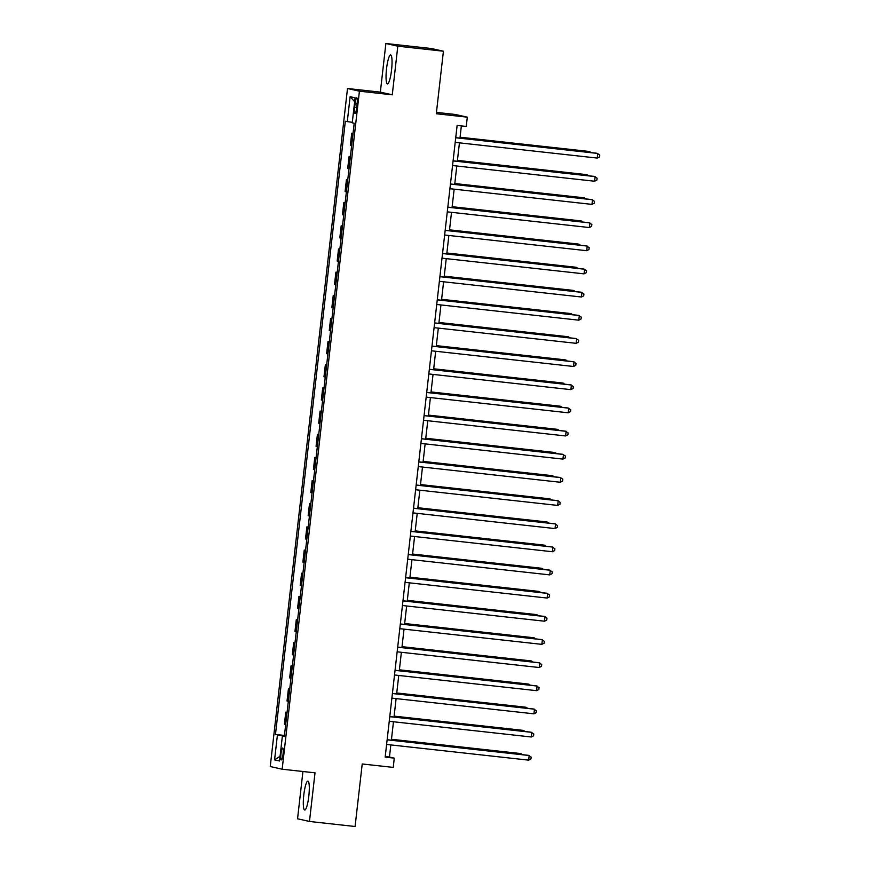 <?xml version="1.0" encoding="UTF-8"?>
<svg xmlns="http://www.w3.org/2000/svg" width="870" height="870" viewBox="0 0 870 870"><rect width="100%" height="100%" fill="white"/><g stroke="black" fill="none" stroke-linecap="round" stroke-linejoin="round"><path stroke-width="1.3" d="M308.817 796.137A14.551 2.556 -83.7 0 0 307.904 781.119A14.551 2.556 -83.7 0 0 303.793 795.006A14.551 2.556 -83.7 0 0 304.707 810.035A14.551 2.556 -83.7 0 0 308.817 796.137M391.554 69.959A14.551 2.556 -83.7 0 0 390.641 54.93A14.551 2.556 -83.7 0 0 386.53 68.828A14.551 2.556 -83.7 0 0 387.454 83.846A14.551 2.556 -83.7 0 0 391.554 69.959M283.054 754.203A5.97 1.055 -83.7 0 0 282.674 748.048A5.97 1.055 -83.7 0 0 280.988 753.746A5.97 1.055 -83.7 0 0 281.369 759.901A5.97 1.055 -83.7 0 0 283.054 754.203M302.934 771.505L297.551 818.779L309.47 821.465L355.09 826.5L362.214 763.98L393.229 767.405L394.284 758.14L389.455 757.052L390.837 744.927M347.5 88.501L270.244 766.524L282.163 769.211L359.419 91.187L347.5 88.501L380.342 92.133L392.261 94.819L397.808 46.186L385.878 43.5L380.342 92.133M385.878 43.5L431.498 48.535L443.417 51.221L436.294 113.742L467.31 117.167L455.391 114.481L436.446 112.393M397.808 46.186L443.417 51.221M467.31 117.167L466.255 126.433L457.131 125.421L385.16 757.128L394.284 758.14M355.123 103.334L354.666 107.412A5.785 1.022 -83.7 0 0 355.025 113.383A5.785 1.022 -83.7 0 0 356.656 107.858L357.124 103.78A5.785 1.022 -83.7 0 0 356.765 97.81A5.785 1.022 -83.7 0 0 355.123 103.334L357.146 103.552M352.296 122.344L345.336 121.267L275.475 734.443L284.446 735.444M347.282 121.702L350.131 96.7L355.09 97.81L352.241 122.822L354.199 123.257L284.327 736.444L282.38 736.009L279.531 761.011L274.572 759.891L277.421 734.889L275.475 734.443M392.261 94.819L359.419 91.187M309.47 821.465L315.016 772.832L282.163 769.211M391.369 740.196L393.468 721.763M394.012 717.043L396.111 698.61M396.644 693.89L398.754 675.457M399.286 670.726L401.385 652.293M401.929 647.574L404.028 629.14M404.561 624.421L406.66 605.988M407.203 601.257L409.302 582.824M409.846 578.104L411.945 559.671M412.478 554.951L414.577 536.518M415.12 531.787L417.219 513.354M417.752 508.635L419.851 490.201M420.395 485.482L422.494 467.049M423.037 462.318L425.136 443.885M425.669 439.165L427.768 420.732M428.312 416.012L430.411 397.579M430.944 392.849L433.042 374.415M433.586 369.696L435.685 351.262M436.229 346.543L438.328 328.11M438.861 323.379L440.959 304.946M441.503 300.226L443.602 281.793M444.135 277.073L446.245 258.64M446.778 253.909L448.876 235.476M449.42 230.757L451.519 212.323M452.052 207.604L454.151 189.171M454.695 184.44L456.793 166.007M457.326 161.287L459.436 142.854M459.969 138.134L461.361 125.889M385.225 756.585L389.455 757.052M353.024 133.523L351.73 133.23L353.046 133.371M285.697 724.471L284.403 724.177L285.773 712.139L287.089 712.28M288.329 701.318L287.035 701.024L288.416 688.986L289.721 689.127M290.971 678.154L289.677 677.871L291.048 665.822L292.363 665.974M293.614 655.001L292.32 654.708L293.69 642.669L294.995 642.81M296.246 631.848L294.952 631.555L296.322 619.516L297.638 619.657M298.888 608.685L297.594 608.402L298.965 596.352L300.28 596.505M301.52 585.532L300.237 585.238L301.607 573.199L302.912 573.341M304.163 562.379L302.869 562.085L304.239 550.047L305.555 550.188M306.805 539.215L305.511 538.932L306.882 526.883L308.187 527.035M309.437 516.062L308.143 515.769L309.513 503.73L310.829 503.871M312.08 492.909L310.786 492.616L312.156 480.577L313.472 480.719M314.712 469.746L313.428 469.463L314.799 457.413L316.104 457.566M317.354 446.593L316.06 446.299L317.43 434.26L318.746 434.402M319.997 423.44L318.703 423.146L320.073 411.108L321.378 411.249M322.629 400.276L321.334 399.993L322.716 387.944L324.021 388.096M325.271 377.123L323.977 376.83L325.347 364.791L326.663 364.932M327.914 353.97L326.62 353.677L327.99 341.638L329.295 341.779M330.546 330.807L329.251 330.524L330.622 318.474L331.938 318.627M333.188 307.654L331.894 307.36L333.264 295.321L334.569 295.463M335.82 284.501L334.526 284.207L335.907 272.169L337.212 272.31M338.463 261.337L337.168 261.054L338.539 249.005L339.855 249.157M341.105 238.184L339.811 237.891L341.181 225.852L342.486 225.993M343.737 215.031L342.443 214.738L343.813 202.699L345.129 202.84M346.38 191.868L345.085 191.585L346.456 179.535L347.761 179.688M349.011 168.715L347.717 168.421L349.098 156.382L350.403 156.524M351.654 145.562L350.36 145.268L351.73 133.23M350.392 156.676L349.098 156.382M347.75 179.829L346.456 179.535M345.107 202.993L343.813 202.699M342.476 226.146L341.181 225.852M339.833 249.298L338.539 249.005M337.19 272.462L335.907 272.169M334.558 295.615L333.264 295.321M331.916 318.768L330.622 318.474M329.284 341.932L327.99 341.638M326.642 365.085L325.347 364.791M323.999 388.237L322.716 387.944M321.367 411.39L320.073 411.108M318.724 434.554L317.43 434.26M316.093 457.707L314.799 457.413M313.45 480.86L312.156 480.577M310.808 504.024L309.513 503.73M308.176 527.176L306.882 526.883M305.533 550.329L304.239 550.047M302.901 573.493L301.607 573.199M300.259 596.646L298.965 596.352M297.616 619.799L296.322 619.516M294.984 642.963L293.69 642.669M292.342 666.115L291.048 665.822M289.71 689.268L288.416 688.986M287.067 712.432L285.773 712.139M277.421 734.889L284.403 735.781M284.359 736.172L282.38 736.009M354.655 101.659L350.131 96.7M274.572 759.891L280.075 756.204M455.728 137.754L597.777 153.446L597.255 158.068L455.206 142.386M455.739 137.667L596.972 153.261L599.756 155.034L599.539 156.894L597.255 158.068M589.632 152.446L589.729 151.63L588.925 151.445L460.078 137.221M590.915 152.587L589.729 151.63L460.067 137.308M453.096 160.917L595.145 176.599L594.612 181.232L452.563 165.539M453.107 160.819L594.34 176.414L597.114 178.198L596.907 180.046L594.612 181.232M450.453 184.07L592.503 199.752L591.981 204.385L449.931 188.703M450.464 183.983L591.698 199.567L594.471 201.351L594.264 203.199L591.981 204.385M447.811 207.223L589.86 222.916L589.338 227.538L447.289 211.856M447.822 207.136L589.055 222.731L591.839 224.503L591.622 226.363L589.338 227.538M586.989 175.609L587.087 174.783L586.282 174.598L457.435 160.374M588.283 175.751L587.087 174.783L457.424 160.461M584.357 198.762L584.444 197.936L583.639 197.762L454.792 183.526M585.64 198.904L584.444 197.936L454.782 183.624M581.715 221.915L581.812 221.1L581.008 220.915L452.161 206.69M582.998 222.057L581.812 221.1L452.15 206.777M445.179 230.387L587.228 246.069L586.695 250.701L444.646 235.009M445.19 230.289L586.423 245.884L589.197 247.667L588.99 249.516L586.695 250.701M579.083 245.079L579.17 244.252L578.365 244.068L449.518 229.843M580.366 245.22L579.17 244.252L449.507 229.93M442.536 253.54L584.586 269.221L584.064 273.854L442.014 258.172M442.547 253.442L583.781 269.037L586.565 270.82L586.347 272.669L584.064 273.854M439.905 276.693L581.954 292.374L581.421 297.007L439.372 281.325M439.915 276.606L581.149 292.2L583.922 293.973L583.716 295.833L581.421 297.007M437.262 299.856L579.311 315.538L578.789 320.171L436.729 304.478M437.273 299.758L578.506 315.353L581.28 317.137L581.073 318.985L578.789 320.171M434.619 323.009L576.669 338.691L576.147 343.324L434.097 327.642M434.63 322.911L575.864 338.506L578.648 340.29L578.43 342.138L576.147 343.324M431.988 346.162L574.037 361.844L573.504 366.477L431.455 350.795M431.998 346.075L573.232 361.67L576.005 363.442L575.799 365.302L573.504 366.477M576.44 268.232L576.538 267.405L575.733 267.231L446.886 252.996M577.723 268.373L576.538 267.405L446.875 253.094M573.798 291.385L573.895 290.569L573.091 290.384L444.244 276.16M575.092 291.526L573.895 290.569L444.233 276.247M571.166 314.548L571.253 313.722L570.448 313.537L441.601 299.313M572.449 314.69L571.253 313.722L441.59 299.4M568.523 337.701L568.621 336.875L567.816 336.701L438.969 322.465M569.807 337.843L568.621 336.875L438.958 322.563M565.891 360.854L565.979 360.039L565.174 359.854L436.327 345.629M567.175 360.996L565.979 360.039L436.316 345.716M429.345 369.326L571.394 385.008L570.872 389.64L428.823 373.948M429.356 369.228L570.589 384.823L573.373 386.606L573.156 388.455L570.872 389.64M563.249 384.018L563.347 383.191L562.542 383.007L433.695 368.782M564.532 384.159L563.347 383.191L433.684 368.869M426.713 392.479L568.762 408.16L568.23 412.793L426.18 397.111M426.724 392.381L567.958 407.976L570.731 409.759L570.524 411.608L568.23 412.793M560.606 407.171L560.704 406.344L559.899 406.17L431.052 391.935M561.9 407.312L560.704 406.344L431.041 392.033M424.071 415.632L566.12 431.313L565.587 435.946L423.538 420.264M424.081 415.545L565.315 431.139L568.088 432.912L567.882 434.772L565.587 435.946M557.975 430.324L558.061 429.508L557.257 429.323L428.41 415.099M559.258 430.465L558.061 429.508L428.399 415.186M421.428 438.784L563.477 454.477L562.955 459.11L420.906 443.417M421.439 438.697L562.672 454.292L565.457 456.076L565.239 457.924L562.955 459.11M555.332 453.487L555.43 452.661L554.625 452.476L425.778 438.252M556.615 453.629L555.43 452.661L425.767 438.339M418.796 461.948L560.846 477.63L560.313 482.263L418.263 466.581M418.807 461.85L560.041 477.445L562.814 479.229L562.607 481.077L560.313 482.263M552.7 476.64L552.787 475.814L551.982 475.629L423.135 461.404M553.983 476.782L552.787 475.814L423.124 461.502M416.154 485.101L558.203 500.783L557.681 505.416L415.632 489.734M416.164 485.014L557.398 500.609L560.182 502.381L559.965 504.241L557.681 505.416M550.058 499.793L550.155 498.967L549.351 498.793L420.504 484.568M551.341 499.935L550.155 498.967L420.493 484.655M413.522 508.254L555.571 523.947L555.038 528.579L412.989 512.887M413.533 508.167L554.766 523.762L557.539 525.545L557.333 527.394L555.038 528.579M410.879 531.418L552.928 547.099L552.396 551.732L410.346 536.05M410.89 531.32L552.124 546.915L554.897 548.698L554.69 550.547L552.396 551.732M408.237 554.571L550.286 570.252L549.764 574.885L407.715 559.203M408.247 554.484L549.481 570.078L552.265 571.851L552.048 573.711L549.764 574.885M405.605 577.723L547.654 593.416L547.121 598.049L405.072 582.356M405.616 577.636L546.849 593.231L549.622 595.015L549.416 596.863L547.121 598.049M402.962 600.887L545.011 616.569L544.489 621.202L402.44 605.52M402.973 600.789L544.207 616.384L546.991 618.168L546.773 620.016L544.489 621.202M400.33 624.04L542.38 639.722L541.847 644.355L399.798 628.673M400.33 623.953L541.564 639.548L544.348 641.32L544.131 643.18L541.847 644.355M397.688 647.193L539.737 662.886L539.204 667.518L397.155 651.826M397.699 647.106L538.932 662.701L541.705 664.484L541.499 666.333L539.204 667.518M395.045 670.357L537.094 686.038L536.572 690.671L394.523 674.989M395.056 670.259L536.29 685.854L539.074 687.637L538.856 689.486L536.572 690.671M392.413 693.51L534.463 709.191L533.93 713.824L391.881 698.142M392.424 693.423L533.658 709.017L536.431 710.79L536.224 712.65L533.93 713.824M547.415 522.946L547.513 522.13L546.708 521.946L417.861 507.721M548.709 523.098L547.513 522.13L417.85 507.808M544.783 546.11L544.87 545.283L544.065 545.098L415.218 530.874M546.066 546.251L544.87 545.283L415.207 530.972M542.14 569.263L542.238 568.436L541.434 568.262L412.587 554.038M543.424 569.404L542.238 568.436L412.576 554.125M539.509 592.416L539.596 591.6L538.791 591.415L409.944 577.191M540.792 592.568L539.596 591.6L409.933 577.278M536.866 615.579L536.964 614.753L536.159 614.568L407.301 600.343M538.149 615.721L536.964 614.753L407.301 600.441M534.223 638.732L534.321 637.906L533.517 637.732L404.67 623.507M535.518 638.874L534.321 637.906L404.659 623.594M531.592 661.885L531.679 661.069L530.874 660.885L402.027 646.66M532.875 662.037L531.679 661.069L402.016 646.747M528.949 685.049L529.047 684.222L528.242 684.037L399.395 669.813M530.232 685.19L529.047 684.222L399.384 669.911M526.317 708.202L526.404 707.375L525.6 707.201L396.753 692.977M527.601 708.343L526.404 707.375L396.742 693.064M389.771 716.662L531.82 732.355L531.298 736.988L389.249 721.295M389.782 716.575L531.015 732.17L533.788 733.954L533.582 735.803L531.298 736.988M523.675 731.355L523.773 730.539L522.957 730.354L394.11 716.13M524.958 731.496L523.773 730.539L394.099 716.217M387.128 739.826L529.188 755.508L528.655 760.141L386.606 744.459M387.139 739.728L528.373 755.323L531.157 757.107L530.939 758.955L528.655 760.141M521.032 754.518L521.13 753.692L520.325 753.507L391.478 739.282M522.326 754.66L521.13 753.692L391.467 739.38M356.689 107.63L354.666 107.412"/></g></svg>
